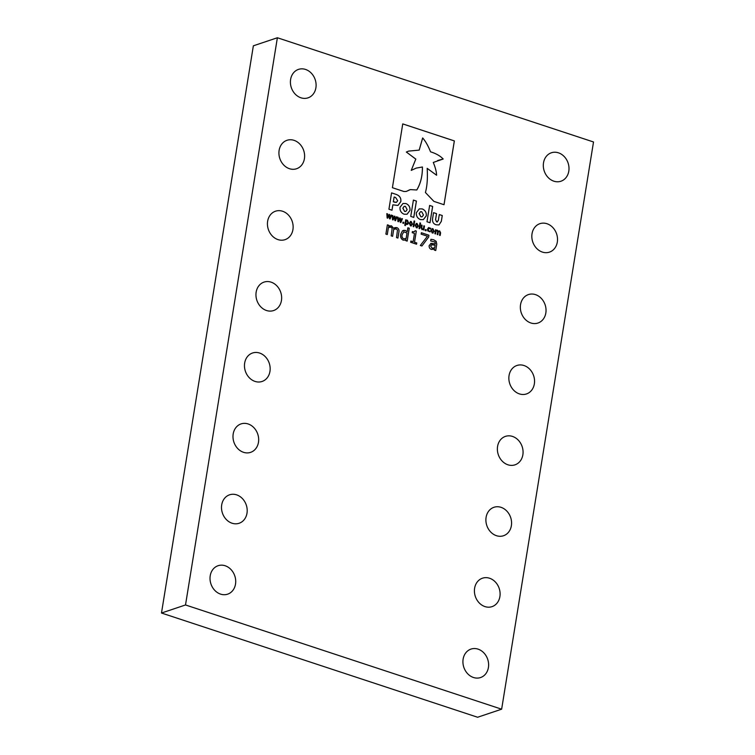 <?xml version="1.0" encoding="UTF-8"?>
<svg xmlns="http://www.w3.org/2000/svg" width="755" height="755" viewBox="0 0 755 755"><rect width="100%" height="100%" fill="white"/><g stroke="black" fill="none" stroke-linecap="round" stroke-linejoin="round"><path stroke-width="1.13" d="M474.612 588.249A15.006 12.59 71.5 0 0 479.123 602.801A15.006 12.59 71.5 0 0 492.024 606.642A15.006 12.59 71.5 0 0 499.895 596.582A15.006 12.59 71.5 0 0 495.384 582.02A15.006 12.59 71.5 0 0 482.483 578.188A15.006 12.59 71.5 0 0 474.612 588.249M486.097 517.345A15.006 12.59 71.5 0 0 490.608 531.907A15.006 12.59 71.5 0 0 503.509 535.739A15.006 12.59 71.5 0 0 511.38 525.678A15.006 12.59 71.5 0 0 506.869 511.126A15.006 12.59 71.5 0 0 493.968 507.284A15.006 12.59 71.5 0 0 486.097 517.345M497.573 446.441A15.006 12.59 71.5 0 0 502.094 461.003A15.006 12.59 71.5 0 0 514.995 464.835A15.006 12.59 71.5 0 0 522.866 454.784A15.006 12.59 71.5 0 0 518.355 440.222A15.006 12.59 71.5 0 0 505.444 436.381A15.006 12.59 71.5 0 0 497.573 446.441M509.059 375.537A15.006 12.59 71.5 0 0 513.57 390.099A15.006 12.59 71.5 0 0 526.48 393.94A15.006 12.59 71.5 0 0 534.351 383.88A15.006 12.59 71.5 0 0 529.84 369.318A15.006 12.59 71.5 0 0 516.93 365.477A15.006 12.59 71.5 0 0 509.059 375.537M520.544 304.633A15.006 12.59 71.5 0 0 525.055 319.195A15.006 12.59 71.5 0 0 537.966 323.036A15.006 12.59 71.5 0 0 545.837 312.976A15.006 12.59 71.5 0 0 541.316 298.414A15.006 12.59 71.5 0 0 528.415 294.582A15.006 12.59 71.5 0 0 520.544 304.633M532.03 233.739A15.006 12.59 71.5 0 0 536.541 248.291A15.006 12.59 71.5 0 0 549.442 252.132A15.006 12.59 71.5 0 0 557.322 242.072A15.006 12.59 71.5 0 0 552.802 227.51A15.006 12.59 71.5 0 0 539.901 223.678A15.006 12.59 71.5 0 0 532.03 233.739M543.515 162.835A15.006 12.59 71.5 0 0 548.026 177.397A15.006 12.59 71.5 0 0 560.927 181.228A15.006 12.59 71.5 0 0 568.798 171.168A15.006 12.59 71.5 0 0 564.287 156.615A15.006 12.59 71.5 0 0 551.386 152.774A15.006 12.59 71.5 0 0 543.515 162.835M210.22 575.772A15.006 12.59 71.5 0 0 214.731 590.325A15.006 12.59 71.5 0 0 227.642 594.166A15.006 12.59 71.5 0 0 235.513 584.106A15.006 12.59 71.5 0 0 230.992 569.544A15.006 12.59 71.5 0 0 218.091 565.712A15.006 12.59 71.5 0 0 210.22 575.772M221.706 504.869A15.006 12.59 71.5 0 0 226.217 519.431A15.006 12.59 71.5 0 0 239.127 523.262A15.006 12.59 71.5 0 0 246.998 513.202A15.006 12.59 71.5 0 0 242.478 498.649A15.006 12.59 71.5 0 0 229.577 494.808A15.006 12.59 71.5 0 0 221.706 504.869M233.191 433.965A15.006 12.59 71.5 0 0 237.702 448.527A15.006 12.59 71.5 0 0 250.603 452.358A15.006 12.59 71.5 0 0 258.474 442.298A15.006 12.59 71.5 0 0 253.963 427.745A15.006 12.59 71.5 0 0 241.062 423.904A15.006 12.59 71.5 0 0 233.191 433.965M290.609 79.454A15.006 12.59 71.5 0 0 295.12 94.016A15.006 12.59 71.5 0 0 308.021 97.848A15.006 12.59 71.5 0 0 315.901 87.788A15.006 12.59 71.5 0 0 311.381 73.235A15.006 12.59 71.5 0 0 298.48 69.394A15.006 12.59 71.5 0 0 290.609 79.454M279.123 150.358A15.006 12.59 71.5 0 0 283.635 164.92A15.006 12.59 71.5 0 0 296.545 168.752A15.006 12.59 71.5 0 0 304.416 158.692A15.006 12.59 71.5 0 0 299.895 144.139A15.006 12.59 71.5 0 0 286.994 140.298A15.006 12.59 71.5 0 0 279.123 150.358M267.638 221.262A15.006 12.59 71.5 0 0 272.149 235.815A15.006 12.59 71.5 0 0 285.06 239.656A15.006 12.59 71.5 0 0 292.931 229.595A15.006 12.59 71.5 0 0 288.419 215.033A15.006 12.59 71.5 0 0 275.509 211.202A15.006 12.59 71.5 0 0 267.638 221.262M256.153 292.157A15.006 12.59 71.5 0 0 260.673 306.719A15.006 12.59 71.5 0 0 273.574 310.56A15.006 12.59 71.5 0 0 281.445 300.499A15.006 12.59 71.5 0 0 276.934 285.937A15.006 12.59 71.5 0 0 264.024 282.106A15.006 12.59 71.5 0 0 256.153 292.157M244.667 363.061A15.006 12.59 71.5 0 0 249.188 377.623A15.006 12.59 71.5 0 0 262.089 381.464A15.006 12.59 71.5 0 0 269.96 371.403A15.006 12.59 71.5 0 0 265.449 356.841A15.006 12.59 71.5 0 0 252.548 353A15.006 12.59 71.5 0 0 244.667 363.061M463.126 659.143A15.006 12.59 71.5 0 0 467.638 673.705A15.006 12.59 71.5 0 0 480.548 677.546A15.006 12.59 71.5 0 0 488.419 667.486A15.006 12.59 71.5 0 0 483.898 652.924A15.006 12.59 71.5 0 0 470.997 649.092A15.006 12.59 71.5 0 0 463.126 659.143M501.641 709.19L477.622 717.25L161.485 613.022L253.359 45.81L277.378 37.75L593.515 141.978L501.641 709.19L185.513 604.963L277.378 37.75M436.154 224.782L438.966 224.924L441.335 221.347L442.279 215.524L439.297 214.543L438.306 220.63L436.654 221.885L435.569 219.667L436.55 213.637L433.559 212.646L432.596 218.554C432.19 221.838 433.379 223.914 436.154 224.782M436.626 221.894L437.485 221.923L436.626 221.894L435.541 219.677L436.522 213.646L433.549 212.665M404.123 214.222L407.03 214.269L409.974 210.466C410.267 207.144 408.908 204.831 405.888 203.529L402.981 203.482L400.037 207.276C399.744 210.598 401.103 212.919 404.123 214.222M410.748 216.402L413.768 217.402L416.42 201.075L413.4 200.084L410.748 216.402M433.889 201.377L444.025 204.728L454.359 140.911L402.745 123.895L392.411 187.702L403.934 191.506L406.247 191.449L410.361 189.609L416.798 189.986C420.658 183.54 422.536 175.877 422.423 166.987L416.213 168.101L411.239 170.385L415.816 159.097L406.36 152.048L408.559 151.113L419.204 150.113L422.668 137.957C425.575 141.27 428.198 145.894 430.539 151.821C435.937 153.473 440.156 155.86 443.185 159.003L433.276 162.448C435.324 167.336 436.437 171.602 436.616 175.254L427.179 168.346C427.755 178.189 427.16 186.23 425.414 192.497L433.889 201.377M396.366 194.469L391.571 192.884L388.929 209.21L391.996 210.22L392.864 204.831L397.989 205.445L400.82 201.623C401.254 198.188 399.773 195.8 396.366 194.469L391.571 192.903M426.99 221.762L430.01 222.753L432.653 206.426L429.633 205.435L426.99 221.762M420.45 219.601L423.357 219.648L426.301 215.855C426.594 212.532 425.235 210.211 422.215 208.909L419.308 208.861L416.364 212.665C416.062 215.987 417.43 218.299 420.45 219.601M432.011 228.661L432.945 228.68L434.248 231.389L432.247 233.002L430.945 230.303L432.945 228.68L432.03 228.652M433.153 233.031L432.247 233.002L434.248 231.389M426.188 229.784L426.028 230.813L425.225 230.549L425.395 229.52L426.188 229.784L425.999 230.803M420.573 223.084L419.657 228.708L419.053 228.51L419.959 222.885L420.573 223.084L419.638 228.699M391.043 215.015L391.675 215.222L390.09 218.959L389.523 218.78L389.108 215.354L387.683 218.167L387.136 217.987L386.843 213.627L387.475 213.835L387.626 217.185L389.033 214.345L389.523 214.514L389.939 217.95L391.043 215.015L391.675 215.222L390.061 218.95M428.925 235.22L428.623 237.108L421.932 245.988L420.337 245.46L427.453 236.221L421.139 234.144L421.365 232.729L428.925 235.22L428.623 237.108L421.913 245.979M405.114 240.099L403.123 240.118C400.971 238.863 400.188 236.891 400.763 234.201L402.453 230.851L405.161 230.36L407.219 231.719L407.86 227.774L409.257 228.237L407.171 241.119L405.775 240.656L405.916 239.731L405.133 240.09M403 222.149L403.765 222.404L403.623 223.423L402.83 223.159L403 222.13L403.793 222.395L403.604 223.414M411.22 221.517L412.523 224.226L410.522 225.839L409.219 223.14L411.22 221.517L410.305 221.489L411.22 221.517M411.428 225.877L410.522 225.839M416.175 223.433L417.1 223.461L418.402 226.16L416.401 227.784L415.09 225.075L417.1 223.461L418.402 226.16M417.307 227.812L416.401 227.784L418.364 226.179M398.904 232.021L397.923 238.07L396.526 237.608L397.479 230.096L396.205 228.897L393.685 229.312L392.609 236.315L391.203 235.853L392.156 228.331L390.882 227.142L388.419 227.538L387.287 234.56L385.88 234.097L387.381 224.83L388.787 225.292L388.617 226.321L391.505 225.858L393.553 228.18L396.828 227.614C398.631 228.416 399.32 229.888 398.904 232.021L397.904 238.061M394.478 228.991L393.657 229.322L393.582 230.294M388.391 227.548L389.099 227.255L388.419 227.538L387.258 234.55M414.08 220.96L414.665 221.158L413.787 226.774L413.174 226.576L414.089 220.941L414.693 221.149L413.759 226.764M407.483 220.29L408.493 222.829L407.766 224.263L405.68 223.876L405.407 225.603L404.793 225.396L405.69 219.837L407.483 220.29M407.766 224.263L406.586 224.471L407.766 224.263L408.493 222.829M401.811 218.563L402.443 218.771L400.858 222.508L400.301 222.329L399.876 218.903L398.461 221.725L397.904 221.536L397.611 217.176L398.244 217.383L398.395 220.734L399.801 217.902L400.301 218.063L400.707 221.498L401.811 218.563L402.443 218.771M412.372 231.606L414.193 231.842L415.193 230.69L416.326 231.068L414.514 242.213L416.76 242.959L416.552 244.214L410.673 242.27L410.88 241.015L413.117 241.76L414.467 233.427L412.221 232.691L412.4 231.596L414.316 231.804M436.767 244.186L435.739 250.537L434.342 250.075L434.493 249.131L431.341 249.424C429.727 248.735 429.01 247.451 429.17 245.573L431.162 243.327L435.333 243.95L434.965 242.025L430.661 240.921L430.926 239.307L433.691 239.769L436.22 241.364L436.767 244.186L435.72 250.528M430.718 243.44L435.333 243.95M396.432 216.789L397.064 216.996L395.469 220.734L394.912 220.554L394.497 217.129L393.072 219.95L392.515 219.762L392.232 215.401L392.855 215.609L393.006 218.959L394.412 216.119L394.912 216.289L395.318 219.724L396.432 216.789M424.48 226.038L423.819 230.086L423.281 229.454L421.988 229.624L421.054 227.689L421.479 225.047L422.092 225.245L421.696 228.548L422.272 229.067L423.366 228.907L423.866 225.83L424.48 226.038L423.791 230.077M421.479 225.065L422.064 225.254L421.668 228.557L423.366 228.907M428.132 229.341L429.444 228.199L428.132 229.341L428.991 231.209L430.199 231.105L430.114 231.861L427.745 230.898L427.519 229.143L428.604 227.548L430.69 228.293L430.567 229.058L428.821 228.18M428.104 229.35L428.953 231.219L430.227 231.115L430.076 231.87M440.59 232.823L440.165 235.475L439.552 235.267L439.967 231.983L439.41 231.464L438.306 231.643L437.834 234.701L437.22 234.503L437.645 231.209L436.012 230.87L435.512 233.937L434.899 233.739L435.559 229.69L438.249 231.153L439.684 230.898L440.59 232.823L440.137 235.466M439.41 231.464L438.259 232.068M437.079 230.7L435.975 230.879L435.484 233.927M435.55 229.709L436.06 230.351L437.353 230.133L438.221 231.162L439.684 230.898L440.561 232.833M161.485 613.022L185.513 604.963M394.45 229.001L393.657 229.322M393.553 230.303L392.581 236.306M387.381 224.858L388.787 225.292M388.75 225.301L388.617 226.321M389.542 225.905L391.505 225.858M391.477 225.877L393.553 228.18M394.742 227.632L396.828 227.614M396.8 227.623C398.593 228.425 399.291 229.897 398.876 232.03M416.165 223.433L417.071 223.471M416.968 224.084L415.675 225.283L416.467 227.17L417.789 225.962L416.42 224.056M416.467 227.17L415.675 225.283M416.996 224.075L415.703 225.273M411.192 221.526L412.523 224.226L410.493 225.849M411.088 222.149L409.795 223.348L411.154 225.254L411.909 224.027L411.126 222.14L410.522 222.13M410.588 225.235L409.795 223.348M411.126 222.14L409.833 223.338M407.455 220.3L408.464 222.838M405.378 225.594L405.68 223.876M405.69 219.856L406.209 220.451M407.238 220.856L406.114 220.998L407.2 220.866L406.114 220.998L405.746 223.329L407.143 223.848L406.586 223.82L407.879 222.621L407.238 220.856L406.152 220.988L405.775 223.32L406.586 223.82M402.415 218.78L400.829 222.508M399.848 218.912L398.432 221.715M397.611 217.195L398.244 217.383M398.215 217.393L398.395 220.734M399.791 217.912L400.301 218.063M400.263 218.072L400.707 221.498M407.851 227.793L409.257 228.237M409.229 228.246L407.143 241.109M403.312 230.369L405.161 230.36L407.219 231.719M403.642 238.816L406.124 238.476L407.011 233.002L403.849 231.823L402.141 234.673C401.651 236.56 402.151 237.948 403.642 238.816L406.096 238.486M406.124 238.476L405.492 238.74M402.141 234.673L402.17 234.663C401.679 236.551 402.179 237.938 403.67 238.806M403.849 231.823L402.17 234.663M415.184 230.709L416.298 231.077L414.486 242.232L416.76 242.959M416.732 242.968L416.524 244.205M410.871 241.034L413.117 241.76M421.365 232.748L428.897 235.23M430.888 239.316L433.691 239.769M433.663 239.779L436.22 241.364L436.739 244.205M432.181 244.648L430.558 245.96L432.03 248.178L434.672 247.876L435.135 245.205L431.53 244.743M434.097 248.102L432.058 248.168L430.558 245.96M432.209 244.639L430.586 245.941M387.664 218.167L389.108 215.354M386.843 213.646L387.475 213.835L387.626 217.185M389.023 214.363L389.523 214.514M389.495 214.524L389.939 217.95M396.422 216.808L397.064 216.996M397.036 217.006L395.45 220.724M393.053 219.941L394.497 217.129M392.232 215.42L392.855 215.609L393.006 218.959M394.403 216.138L394.912 216.289M394.884 216.298L395.318 219.724M419.959 222.904L420.544 223.093M422.234 229.076L423.338 228.916L422.234 229.076M423.866 225.849L424.452 226.047M425.395 229.539L426.16 229.794M428.595 227.557L430.69 228.293L430.539 229.048M432.917 228.689L434.219 231.398M432.813 229.312L431.52 230.511L432.879 232.417L433.634 231.19L432.851 229.303L432.247 229.293M432.313 232.398L431.52 230.511M432.851 229.303L431.558 230.501M439.382 231.474L438.277 231.653L439.382 231.474M438.23 232.078L437.806 234.692M437.051 230.709L435.975 230.879L437.051 230.709M436.06 230.351L437.324 230.143M438.221 231.162L439.655 230.917M423.338 219.648L426.264 215.864C426.566 212.542 425.207 210.23 422.187 208.918L419.299 208.871M420.526 211.711L419.167 213.561L420.903 216.798L422.12 216.817L423.451 214.996L421.724 211.74L420.526 211.711L419.195 213.552L420.931 216.789L422.102 216.817M429.982 222.744L432.624 206.436L429.633 205.454M397.97 205.445L400.792 201.632C401.226 198.197 399.744 195.809 396.337 194.479M391.968 210.211L392.864 204.831M394.865 202.283L396.46 202.34L397.696 200.707L395.601 197.489L394.138 197.008L393.364 201.774L396.46 202.34M394.138 197.008L393.336 201.783L394.893 202.274M427.151 168.356L436.616 175.254M437.598 160.541L443.185 159.003M422.64 137.967L419.176 150.122M411.239 170.385L415.788 159.116L406.36 152.048M406.332 152.057L408.559 151.113M416.76 189.996C420.629 183.55 422.507 175.887 422.394 166.997L422.423 166.987M422.394 166.997L416.194 168.11M406.237 191.459L409.786 189.76M443.997 204.718L454.331 140.921L402.745 123.914M413.74 217.393L416.382 201.085L413.391 200.103M407.011 214.269L409.937 210.475C410.239 207.153 408.88 204.841 405.86 203.539L402.972 203.491M404.189 206.332L402.849 208.182L404.586 211.419L405.803 211.428L407.124 209.616L405.397 206.351L404.199 206.323L402.877 208.172L404.614 211.409L405.803 211.428M438.948 224.933L441.307 221.357L442.251 215.534L439.287 214.562"/></g></svg>

